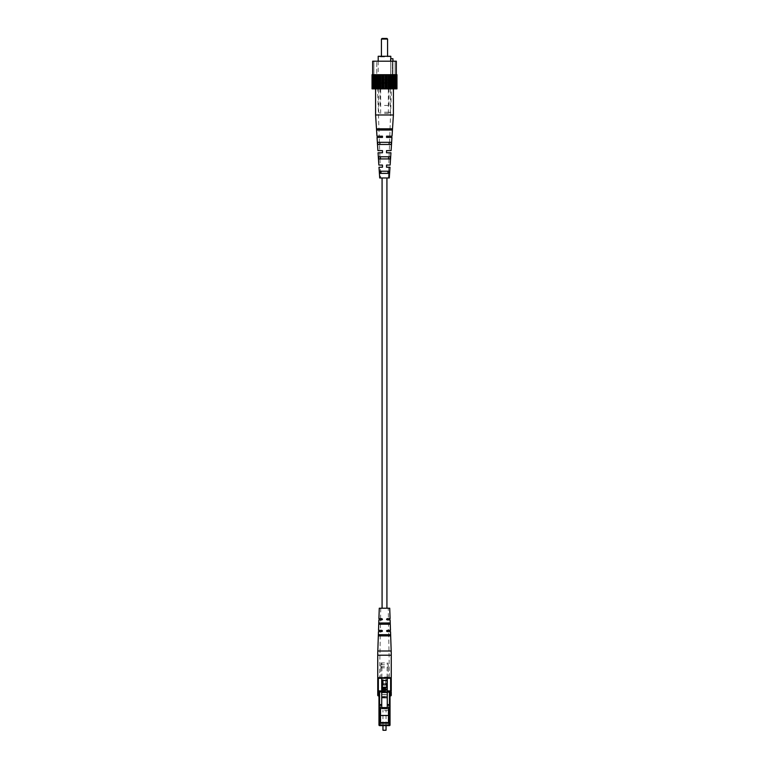 <?xml version="1.0" encoding="UTF-8"?>
<svg xmlns="http://www.w3.org/2000/svg" width="769" height="769" viewBox="0 0 769 769"><rect width="100%" height="100%" fill="white"/><g stroke="black" fill="none" stroke-linecap="round" stroke-linejoin="round"><path stroke-width="0.58" stroke-dasharray="3.85 2.88" d="M386.922 608.231L382.078 608.231L386.922 608.231M386.922 177.975L382.078 177.975L386.922 177.975M381.732 691.225L387.268 691.273L381.732 691.273L381.732 680.354L387.268 680.805L381.732 680.805L381.732 677.691L387.268 677.691L387.268 708.528M387.268 694.618L381.732 694.618L381.732 692.11L387.268 692.11L387.268 691.225M381.732 694.618L381.732 697.685L387.268 697.685M391.258 677.691L377.742 677.691M384.5 662.936L381.03 662.936L384.5 662.936M384.5 725.628L388.191 725.628L384.5 725.628M384.5 710.268L388.191 710.268L384.5 710.268M386.038 730.242L382.962 730.242M383.27 730.55L385.73 730.55M384.5 664.781L380.809 664.781L384.5 664.781M384.5 666.627L380.809 666.627L384.5 666.627M384.5 667.857L380.809 667.857L384.5 667.857M390.642 695.887A0.615 0.615 0 0 0 391.258 695.272L390.642 695.272A1.23 1.23 0 0 0 389.422 696.503L389.422 725.023L390.027 725.023L390.027 692.138A0.615 0.615 0 0 1 390.642 691.523L390.642 695.887A0.615 0.615 0 0 0 390.027 696.503A0.615 0.615 0 0 1 390.642 695.887A0.615 0.615 0 0 0 391.258 695.272L391.258 692.138L378.358 692.138L378.358 695.272A1.23 1.23 0 0 1 379.578 696.503L378.973 696.503L378.973 692.138A0.615 0.615 0 0 0 378.358 691.523L377.742 692.138L377.742 690.908A0.615 0.615 0 0 0 378.358 691.523L378.358 678.306L390.642 678.306L390.642 690.908L377.742 690.908L377.742 678.306L378.358 677.691L390.642 677.691L391.258 678.306A0.615 0.615 0 0 0 390.642 677.691M377.742 692.138L377.742 695.272A0.615 0.615 0 0 0 378.358 695.887A0.615 0.615 0 0 1 378.973 696.503L378.973 725.023L379.578 725.023L379.578 696.503M390.642 691.523L391.258 690.908L391.258 692.138M391.258 690.908L391.258 678.306M381.732 697.685L381.732 694.513L381.732 696.397L387.268 696.397M381.732 694.513L387.268 694.513M381.732 696.493L387.268 696.493L381.732 696.493M388.499 704.692L388.499 706.999L389.729 707.422M389.729 706.999L389.729 704.692M381.732 696.397L381.732 697.195L387.268 697.195M381.732 697.195L381.732 708.528M379.271 704.692L379.271 707.422M388.499 704.519L388.499 723.177L380.501 723.177L380.501 715.487L388.499 715.487L380.501 715.487L380.501 704.519M380.501 704.692L380.501 707.422M379.271 706.999L380.501 706.999M379.578 725.628L389.422 725.628L389.422 725.023L379.578 725.023L379.578 725.628M383.27 689.985A1.23 1.23 0 0 1 382.039 688.755L382.654 688.755L382.654 680.767L382.654 688.755A0.615 0.615 0 0 0 383.27 689.37L385.73 689.37L383.27 689.37A0.615 0.615 0 0 1 382.654 688.755A0.615 0.615 0 0 0 383.27 689.37L383.27 688.755L385.73 688.755L385.73 680.767L383.27 680.767L383.27 688.755L382.654 688.755A0.615 0.615 0 0 0 383.27 689.37L383.27 689.985L385.73 689.985A1.23 1.23 0 0 0 386.961 688.755L386.961 680.767A1.23 1.23 0 0 0 385.73 679.536L383.27 679.536A1.23 1.23 0 0 0 382.039 680.767L382.654 680.767A0.615 0.615 0 0 1 383.27 680.152L385.73 680.152L383.27 680.152A0.615 0.615 0 0 0 382.654 680.767L383.27 680.767L383.27 679.536M385.73 679.536L385.73 680.152A0.615 0.615 0 0 1 386.346 680.767A0.615 0.615 0 0 0 385.73 680.152L386.346 680.767L386.346 688.755L386.346 680.767A0.615 0.615 0 0 0 385.73 680.152A0.615 0.615 0 0 1 386.346 680.767L386.961 680.767M385.73 689.985L385.73 689.37A0.615 0.615 0 0 0 386.346 688.755A0.615 0.615 0 0 1 385.73 689.37A0.615 0.615 0 0 0 386.346 688.755A0.615 0.615 0 0 1 385.73 689.37L385.73 688.755L386.961 688.755M379.578 691.523L389.422 691.523M381.732 691.523L387.268 691.523M381.434 624.217L379.357 624.217L381.434 624.217L381.462 622.986L379.396 622.986L379.357 624.217L389.643 624.217L381.434 624.217L389.643 624.217L389.604 622.986L387.538 622.986L387.989 623.601M381.462 622.986L387.538 622.986M387.807 634.665L378.954 634.665L390.046 634.665L390.094 635.896L378.906 635.896L381.174 635.896L381.193 634.665L387.807 634.665L388.22 635.281M381.193 634.665L378.954 634.665L378.684 635.281L378.906 635.896L381.174 635.896M379.271 608.231L389.729 608.231M390.085 618.68L387.143 618.68L386.528 619.295L387.143 619.91L390.123 619.91M390.479 630.359L387.143 630.359L386.528 630.974L387.143 631.589L390.527 631.589M378.473 631.589L381.857 631.589L382.472 630.974L381.857 630.359L378.521 630.359M378.877 619.91L381.857 619.91L382.472 619.295L381.857 618.68L378.915 618.68M389.46 677.691L379.54 677.691L389.46 677.691L388.653 631.589L386.528 630.974L387.143 630.359L386.528 630.974L387.143 631.589L388.653 631.589M388.249 608.231L380.751 608.231L388.249 608.231L388.432 618.68L386.528 619.295L388.432 618.68M388.451 619.91L386.528 619.295L388.451 619.91L388.633 630.359L387.143 630.359L388.633 630.359M380.347 631.589L381.857 631.589L380.347 631.589L379.54 677.691M382.472 630.974L381.857 631.589L382.472 630.974L381.857 630.359L382.472 630.974M381.857 630.359L380.367 630.359L381.857 630.359M380.549 619.91L381.857 619.91L380.549 619.91L380.367 630.359M382.472 619.295L381.857 619.91L382.472 619.295L381.857 618.68L382.472 619.295M381.857 618.68L380.568 618.68L381.857 618.68M380.751 608.231L380.568 618.68M384.5 105.449L388.96 105.449L384.5 105.449M384.5 82.706L393.411 82.706L384.5 82.706M386.961 38.45L382.039 38.45M381.424 39.065L387.576 39.065M384.5 56.887L379.944 56.887L384.5 56.887M390.796 56.272L378.204 56.272M384.5 79.63L392.248 79.63L392.248 61.193L395.103 61.193L376.752 61.193L392.248 61.193L392.248 79.63L373.897 79.63L384.5 79.63M390.681 61.193L390.681 79.63L392.949 79.63L390.681 79.63L390.681 58.732L392.949 58.732L392.949 79.63L392.949 61.193M384.5 83.283L375.772 83.283L384.5 83.283M384.5 88.848L373.744 88.848L384.5 88.848M396.333 61.193L372.667 61.193M384.5 74.718L396.333 74.718L384.5 74.718M395.103 79.63L392.248 79.63L395.103 79.63L395.103 61.193L395.103 79.63M372.888 74.718L372.888 88.848L372.033 88.848L372.033 74.718L396.967 74.718L396.967 88.848L396.237 88.848L396.237 74.718M372.888 88.848L396.237 88.848M396.112 88.848L396.112 74.718M373.08 88.848L373.08 74.718L373.08 88.848M372.513 88.848L372.513 74.718L372.513 88.848M372.763 88.848L372.763 74.718M374.522 74.718L374.522 88.848M374.426 88.848L374.426 74.718M373.811 88.848L373.811 74.718M376.848 74.718L376.848 88.848M376.464 88.848L376.464 74.718M375.589 82.706L375.589 74.718M379.694 74.718L379.694 88.848M379.04 88.848L379.04 74.718M377.973 88.848L377.973 74.718M382.856 74.718L382.856 88.848M381.991 88.848L381.991 74.718M380.809 88.848L380.809 74.718M386.144 74.718L386.144 88.848M385.115 88.848L385.115 74.718M383.885 88.848L383.885 74.718M389.306 74.718L389.306 88.848M388.191 88.848L388.191 74.718M387.009 88.848L387.009 74.718M392.152 74.718L392.152 88.848M391.027 88.848L391.027 74.718M389.96 88.848L389.96 74.718M394.478 74.718L394.478 88.848M393.411 82.706L393.411 74.718M392.536 88.848L392.536 74.718M395.189 88.848L395.189 74.718M394.574 88.848L394.574 74.718M395.92 88.848L395.92 74.718L395.92 88.848M396.487 88.848L396.487 74.718L396.487 88.848M373.897 61.193L376.752 61.193L373.897 61.193L373.897 79.63L373.897 61.193M376.752 79.63L376.752 61.193L376.752 79.63M384.5 56.272L389.412 56.272L384.5 56.272M384.5 113.437L389.114 113.437L384.5 113.437M375.589 114.975L393.411 114.975M388.537 158.923L378.8 158.923L388.537 158.923L388.624 156.77L380.376 156.77L390.344 156.77L390.2 158.923L388.537 158.923M380.376 156.77L380.463 158.923L378.8 158.923L378.656 156.77L380.376 156.77M389.643 130.038L376.829 130.038L389.643 130.038L389.691 128.808L379.309 128.808L392.257 128.808L392.171 130.038L389.643 130.038M379.309 128.808L379.357 130.038L376.829 130.038L376.743 128.808L379.309 128.808M389.095 144.476L377.81 144.476L389.095 144.476L389.181 142.323L379.819 142.323L391.334 142.323L391.19 144.476L389.095 144.476M379.819 142.323L379.905 144.476L377.81 144.476L377.666 142.323L379.819 142.323M387.97 173.371L379.809 173.371L387.97 173.371L388.057 171.218L380.943 171.218L389.345 171.218L389.191 173.371L387.97 173.371M380.943 171.218L381.03 173.371L379.809 173.371L379.655 171.218L380.943 171.218M380.655 177.975L388.345 177.975L380.655 177.975L380.28 167.219L382.472 167.219L382.472 165.066L382.472 167.219L380.28 167.219M380.203 165.066L382.472 165.066L380.203 165.066L379.78 152.771L382.472 152.771L382.472 150.83M382.472 152.55L379.78 152.771M379.703 150.628L382.472 150.628L379.703 150.628L379.242 137.411L382.472 137.411L379.242 137.411M379.204 136.18L382.472 136.18L382.472 137.411L382.472 136.18L379.204 136.18L377.329 82.706L391.671 82.706L377.329 82.706M389.796 136.18L386.528 136.18L389.796 136.18L391.671 82.706M386.528 136.18L386.528 137.411L389.758 137.411L386.528 137.411L386.528 136.18M389.297 150.628L386.528 150.628L389.297 150.628L389.758 137.411M386.528 152.108L386.528 151.041M388.797 165.066L386.528 165.066L388.797 165.066L389.22 152.771L386.528 152.771L389.22 152.771M386.528 165.066L386.528 167.219L388.72 167.219L386.528 167.219L386.528 165.066L386.528 167.219M388.345 177.975L388.72 167.219M389.297 177.975L379.703 177.975M382.472 150.628L382.472 151.176M386.528 150.628L386.528 152.771M381.732 680.421L387.268 680.421M381.732 680.488L387.268 680.488M381.732 683.458L387.268 683.458M381.732 688.217L387.268 688.217M384.5 677.076L388.191 677.076L384.5 677.076M382.039 688.755L382.039 680.767M381.732 690.908L387.268 690.908M387.268 678.306L381.732 678.306M389.422 707.422L389.422 704.692M387.268 692.138L381.732 692.138M379.578 704.692L379.578 707.422M389.422 696.503L390.027 696.503M378.973 692.138A0.615 0.615 0 0 0 378.358 691.523M377.742 695.272L378.358 695.887M377.742 655.207L391.258 655.207M391.19 650.997L377.81 650.997M384.5 112.207L390.335 112.207L384.5 112.207M381.732 680.354L387.268 680.354M388.191 667.857L388.191 677.076L388.806 677.691M387.115 677.691L387.115 662.936M388.191 710.268L388.191 725.628M382.962 725.628L382.962 710.268M381.03 662.936L381.03 664.781M380.809 664.781L380.809 666.627M381.03 666.627L381.03 667.857M380.809 667.857L380.809 677.076L380.194 677.691M387.97 666.627L387.97 667.857M388.191 664.781L388.191 666.627M387.97 662.936L387.97 664.781M386.038 725.628L386.038 710.268M380.809 710.268L380.809 725.628M381.885 677.691L381.885 662.936M388.96 105.449L388.96 82.706M387.576 56.272L387.576 56.887M379.944 56.887L379.588 56.272M377.012 82.706L375.772 83.283L373.744 88.848M391.988 82.706L393.228 83.283L395.256 88.848M378.204 61.193L378.204 79.63M389.056 56.887L389.412 56.272M381.424 56.272L381.424 56.887M380.04 105.449L380.04 82.706M390.335 82.706L390.335 112.207L389.114 113.437M380.655 113.437L380.655 82.706M378.665 82.706L378.665 112.207L379.886 113.437M388.345 113.437L388.345 82.706"/><path stroke-width="1.15" d="M386.922 608.231L386.922 177.975M382.078 608.231L382.078 177.975M381.732 692.504L381.732 677.691L387.268 677.691L387.268 697.685L381.732 697.685L381.732 692.504L387.268 692.504M381.732 690.12L387.268 690.12M381.732 689.87L387.268 689.87M381.732 687.486L387.268 687.486M381.732 687.226L387.268 687.226M381.732 684.843L387.268 684.843M386.038 730.242L382.962 730.242L386.038 730.242L386.038 725.628M389.422 704.692L389.422 692.138L390.027 692.138A0.615 0.615 0 0 1 390.642 691.523L387.268 691.523M381.732 692.138L378.358 691.523A0.615 0.615 0 0 1 377.742 690.908L377.742 678.306A0.615 0.615 0 0 1 378.358 677.691L390.642 677.691A0.615 0.615 0 0 1 391.258 678.306L391.258 690.908L390.642 690.908L390.642 678.306L387.268 678.306M390.027 692.138A0.615 0.615 0 0 1 390.642 691.523L390.027 692.138L390.027 725.023A0.615 0.615 0 0 1 389.422 725.628L379.578 725.628A0.615 0.615 0 0 1 378.973 725.023L378.973 692.138A0.615 0.615 0 0 0 378.358 691.523A0.615 0.615 0 0 1 377.742 690.908L377.742 695.272A0.615 0.615 0 0 0 378.358 695.887A0.615 0.615 0 0 1 378.973 696.503A0.615 0.615 0 0 0 378.358 695.887L378.358 690.908L381.732 690.908M390.027 695.272L390.642 695.272L391.258 690.908A0.615 0.615 0 0 1 390.642 691.523A0.615 0.615 0 0 0 391.258 690.908A0.615 0.615 0 0 1 390.642 691.523A0.615 0.615 0 0 0 391.258 690.908M391.258 692.138L391.258 695.272A0.615 0.615 0 0 1 390.642 695.887A0.615 0.615 0 0 0 390.027 696.503M381.732 707.586L387.268 707.586L387.268 708.528L381.732 708.528L381.732 697.685M387.268 707.586L387.268 697.685M380.501 722.562L388.499 722.562L388.499 723.177L380.501 723.177L380.501 715.487L388.499 715.487L388.499 707.422L389.729 707.422L389.729 704.692L387.268 704.519M381.732 704.519L379.271 704.692L379.271 707.422L380.501 707.422L380.501 715.487M387.268 705.115L389.729 705.115M379.271 705.115L381.732 705.115M388.499 722.562L388.499 715.487M379.578 707.422L379.578 725.023L390.027 725.023A0.615 0.615 0 0 1 389.422 725.628L389.422 707.422M378.358 677.691A0.615 0.615 0 0 0 377.742 678.306A0.615 0.615 0 0 1 378.358 677.691L378.358 690.908L377.742 690.908A0.615 0.615 0 0 0 378.358 691.523M379.578 691.523L381.732 691.523M379.578 725.628A0.615 0.615 0 0 1 378.973 725.023L379.578 725.628A0.615 0.615 0 0 1 378.973 725.023M377.81 650.997L391.19 650.997L390.527 631.589L387.143 631.589L386.528 630.974L387.143 630.359L390.479 630.359L390.123 619.91L387.143 619.91L386.528 619.295L387.143 618.68L390.085 618.68L389.729 608.231L379.271 608.231L378.915 618.68L381.857 618.68L382.472 619.295L381.857 619.91L378.877 619.91L378.521 630.359L381.857 630.359L382.472 630.974L381.857 631.589L378.473 631.589L377.81 650.997A122.934 122.934 0 0 0 377.742 655.207L377.742 677.691L391.258 677.691L391.258 655.207L377.742 655.207M391.19 650.997A122.934 122.934 0 0 1 391.258 655.207M379.357 624.217L389.643 624.217L389.893 623.601L389.604 622.986L379.396 622.986L379.357 624.217M378.906 635.896L390.094 635.896L390.316 635.281L390.046 634.665L378.954 634.665L378.906 635.896M387.989 623.601L387.566 624.217L387.538 622.986M388.22 635.281L387.826 635.896L387.807 634.665M381.462 622.986L381.434 624.217M381.193 634.665L381.174 635.896M381.424 39.065L382.039 38.45L386.961 38.45L387.576 39.065L381.424 39.065L381.424 56.272M378.204 61.193L378.204 56.272L390.796 56.272L390.796 58.732M392.949 61.193L392.949 58.732L390.681 58.732L390.681 61.193M372.667 74.718L372.667 61.193L396.333 61.193L396.333 74.718M396.112 74.718L396.112 88.848L396.967 88.848L396.967 74.718L372.033 74.718L372.033 88.848L372.763 88.848L372.763 74.718M396.112 88.848L372.763 88.848M382.856 74.718L382.856 88.848M383.885 88.848L383.885 74.718M385.115 88.848L385.115 74.718M386.144 88.848L386.144 74.718M381.991 88.848L381.991 74.718M387.009 88.848L387.009 74.718M379.694 74.718L379.694 88.848M380.809 88.848L380.809 74.718M376.848 74.718L376.848 88.848M377.973 88.848L377.973 74.718M379.04 88.848L379.04 74.718M374.522 74.718L374.522 88.848M376.973 136.18L382.472 136.18L376.973 136.18L375.589 114.975L375.589 74.718M376.464 88.848L376.464 74.718M372.888 74.718L372.888 88.848M373.811 88.848L373.811 74.718M374.426 88.848L374.426 74.718M396.237 88.848L396.237 74.718M394.478 74.718L394.478 88.848M394.574 88.848L394.574 74.718M395.189 88.848L395.189 74.718M392.152 74.718L392.152 88.848M392.536 88.848L392.536 74.718M392.027 136.18L386.528 136.18L392.027 136.18L393.411 114.975L393.411 74.718M389.306 74.718L389.306 88.848M389.96 88.848L389.96 74.718M391.027 88.848L391.027 74.718M388.191 88.848L388.191 74.718M393.411 114.975L375.589 114.975M389.998 167.219L386.528 167.219L386.528 166.431L386.528 167.219L389.998 167.219L389.297 177.975L379.703 177.975L379.002 167.219L382.472 167.219L382.472 165.066L378.857 165.066L378.06 152.771L382.472 152.771L382.472 150.628L382.472 152.771L378.06 152.771M377.915 150.628L382.472 150.628L377.915 150.628L377.05 137.411L382.472 137.411L382.472 136.18L382.472 137.411L377.05 137.411M386.528 137.411L391.95 137.411L386.528 137.411L386.528 136.18L386.528 137.411M386.528 151.176L386.528 150.628L391.085 150.628L386.528 150.628L386.528 152.771L390.94 152.771L386.528 152.771L386.528 151.051M390.143 165.066L386.528 165.066L390.143 165.066L390.94 152.771M380.376 156.77L388.624 156.77L388.537 158.923L380.463 158.923L380.376 156.77M379.309 128.808L389.691 128.808L389.643 130.038L379.357 130.038L379.309 128.808M379.819 142.323L389.181 142.323L389.095 144.476L379.905 144.476L379.819 142.323M380.943 171.218L388.057 171.218L387.97 173.371L381.03 173.371L380.943 171.218M378.857 165.066L382.472 165.066L382.472 167.219L379.002 167.219M382.472 150.628L382.472 151.916M391.085 150.628L391.95 137.411M386.528 167.219L386.528 165.066M392.257 128.808L376.743 128.808L376.829 130.038L392.171 130.038L392.257 128.808M391.334 142.323L377.666 142.323L377.81 144.476L391.19 144.476L391.334 142.323M390.344 156.77L378.656 156.77L378.8 158.923L390.2 158.923L390.344 156.77M389.345 171.218L379.655 171.218L379.809 173.371L389.191 173.371L389.345 171.218M381.732 678.248L387.268 678.248M387.268 690.908L390.642 690.908L390.642 691.523M381.732 678.306L377.742 678.306M381.732 708.182L387.268 708.182M387.268 707.932L381.732 707.932M389.422 691.523L389.422 692.138L387.268 692.138M377.742 692.138L379.578 692.138L379.578 704.692M391.258 695.272L390.642 695.887M391.258 678.306A0.615 0.615 0 0 0 390.642 677.691L391.258 678.306M390.027 725.023A0.615 0.615 0 0 1 389.422 725.628M378.973 695.272L377.742 695.272A0.615 0.615 0 0 0 378.358 695.887M382.962 730.242L382.962 725.628M387.576 39.065L387.576 56.272"/></g></svg>
